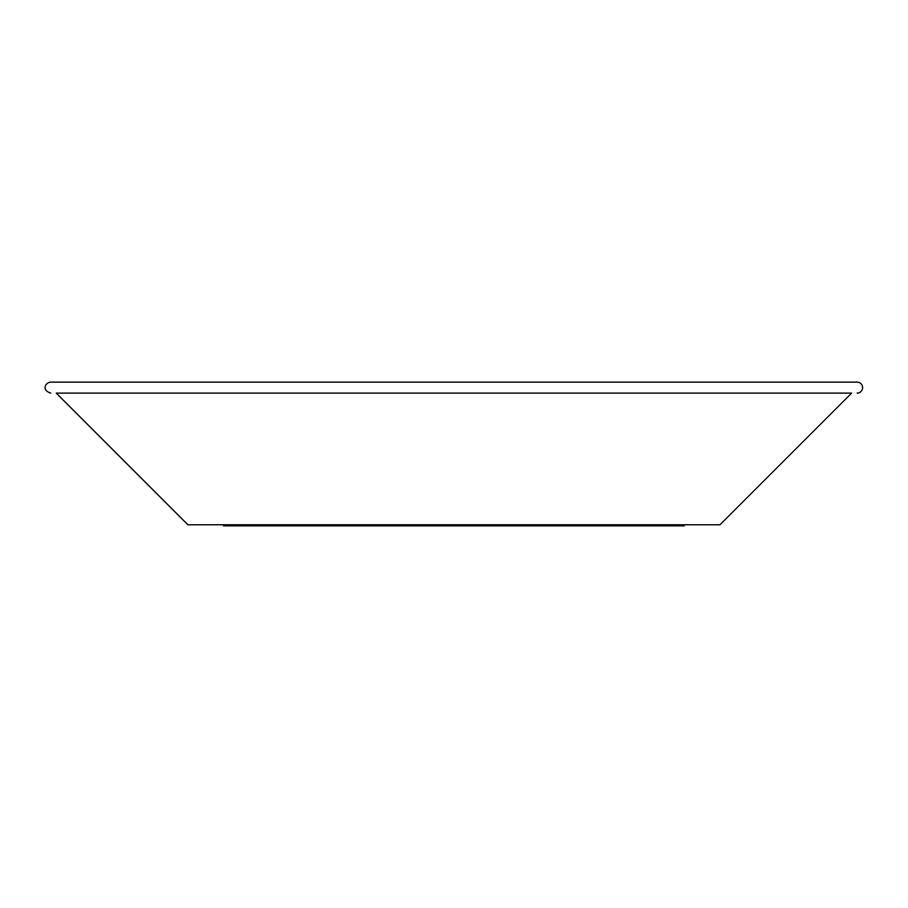 <?xml version="1.0" encoding="UTF-8"?>
<svg xmlns="http://www.w3.org/2000/svg" width="908" height="908" viewBox="0 0 908 908"><rect width="100%" height="100%" fill="white"/><g stroke="black" fill="none" stroke-linecap="round" stroke-linejoin="round"><path stroke-width="1.36" d="M398.079 524.767L398.079 525.857L390.542 525.857L390.542 524.767M56.239 393.107L453.932 393.107L56.239 393.107L187.888 524.767L719.976 524.767L851.625 393.107L453.932 393.107L851.625 393.107M390.542 525.857L223.538 525.857L223.538 524.767M684.326 524.767L684.326 525.857L398.079 525.857M50.746 393.107C40.406 389.793 46.456 381.95 50.746 382.143L857.118 382.143A5.482 5.482 0 0 1 862.6 387.625A5.482 5.482 0 0 1 857.118 393.107"/></g></svg>
